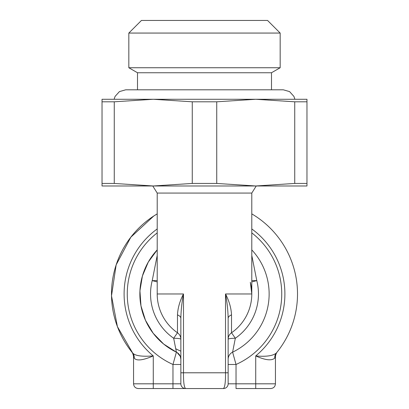 <?xml version="1.0" encoding="UTF-8"?>
<svg xmlns="http://www.w3.org/2000/svg" width="409" height="409" viewBox="0 0 409 409"><rect width="100%" height="100%" fill="white"/><g stroke="black" fill="none" stroke-linecap="round" stroke-linejoin="round"><path stroke-width="0.61" d="M276.341 353.039A93.012 93.012 0 0 0 251.796 213.876A93.012 93.012 0 0 1 276.31 353.074C272.839 355.902 265.983 356.852 255.732 355.922A80.399 80.399 0 0 0 251.796 228.948M276.274 353.12L276.888 352.369M277.138 352.057L276.556 352.773M157.204 228.948A80.399 80.399 0 0 0 153.268 355.922C142.097 356.781 135.241 355.835 132.69 353.074L117.409 326.612L111.509 295.85L116.151 264.884L130.808 237.215L153.825 215.967L157.204 213.876A93.012 93.012 0 0 0 132.69 353.074L132.26 352.553M251.796 213.876A93.012 93.012 0 0 1 276.31 353.074A7.883 7.27 -140.5 0 0 274.776 358.085C271.683 360.948 265.334 360.227 255.732 355.922L255.732 383.821L236.029 383.821L236.029 364.48L228.145 364.48M276.295 353.095L277.159 352.026C277.875 351.27 275.748 352.88 275.436 356.945L274.776 358.085M132.24 352.522L132.01 352.236M131.943 352.159L131.836 352.021C131.023 351.208 133.14 352.599 133.559 356.945L133.559 383.821C133.815 386.669 135.389 388.243 138.288 388.55L153.268 388.55L153.268 383.821L133.559 383.821M228.145 383.785L228.145 383.821A4.729 4.729 0 0 1 223.416 388.55L172.971 388.55L223.416 388.55C224.904 387.308 225.604 382.052 225.517 372.783L225.517 293.964L251.796 293.964A47.296 47.296 0 0 1 231.525 332.773A7.883 7.883 0 0 0 228.145 339.245L228.145 339.245A7.883 0.997 180 0 1 235.333 338.248L232.603 352.169L236.029 364.48A77.245 77.245 0 0 0 251.796 232.89M180.855 364.48L172.971 364.48L176.397 352.169A64.632 64.632 0 0 1 157.204 249.909A64.632 64.632 0 0 0 140.144 287.992A64.632 64.632 0 0 1 157.204 249.909A64.632 64.632 0 0 0 176.397 352.169L173.667 338.248L177.475 332.773L177.475 314.894C177.813 308.008 179.812 301.029 183.483 293.964L183.483 372.783C183.396 382.057 184.096 387.313 185.584 388.55A4.729 4.729 0 0 1 180.855 383.821L153.268 383.821L153.268 355.922C142.802 360.401 136.453 361.121 134.224 358.085L133.559 356.945M157.204 232.89A77.245 77.245 0 0 0 172.971 364.48L172.971 388.55L153.268 388.55M275.441 356.945L275.441 383.821C275.185 386.669 273.611 388.243 270.712 388.55L236.029 388.55L236.029 383.821L228.145 383.821L228.145 318.386A7.883 4.254 180 0 1 231.525 314.894L231.525 332.773L235.339 338.248A53.962 53.962 0 0 0 256.786 280.62L251.796 255.472M177.475 314.894A7.883 4.254 0 0 1 180.855 318.386L180.855 383.79M177.112 352.558L180.287 356.331L180.855 359.26A7.883 7.883 0 0 0 176.397 352.169L163.677 344.071L153.176 333.248L145.466 320.283L140.977 305.886L139.939 290.84L142.424 275.968L148.283 262.067L157.204 249.909M180.855 359.266A7.883 7.883 180 0 0 176.397 352.169A7.883 7.883 180 0 1 180.855 359.266L180.855 343.049M177.475 332.773A7.883 7.883 0 0 1 180.855 339.245A7.883 7.883 0 0 0 177.475 332.773A47.296 47.296 0 0 1 157.204 293.964L183.483 293.964C181.877 302.21 180.998 310.349 180.855 318.386M180.855 339.245A7.883 0.997 0 0 0 173.667 338.248A53.962 53.962 0 0 1 152.214 280.62L157.204 255.477M157.204 281.893L152.214 280.62A7.883 0.291 0.5 0 0 157.204 280.559M232.603 352.169A64.632 64.632 0 0 0 251.796 249.909A64.632 64.632 0 0 1 232.603 352.169A7.883 7.883 180 0 0 228.145 359.266A7.883 7.883 0 0 1 232.603 352.169M228.145 347.737L228.145 354.066M228.145 357.977L228.145 359.266M223.416 388.55A4.729 4.729 0 0 0 228.145 383.821A4.729 4.729 0 0 1 223.416 388.55M185.584 388.55A4.729 4.729 0 0 1 180.855 383.821M228.145 318.386C227.992 310.313 227.113 302.174 225.517 293.964C229.168 300.998 231.167 307.977 231.525 314.894M152.762 185.977L157.204 193.068L251.796 193.068L251.796 293.964L250.323 282.266A47.296 47.296 0 0 1 251.796 293.943A47.296 47.296 0 0 0 250.323 282.266M251.796 281.893L256.786 280.62A7.883 0.291 179.5 0 1 251.796 280.559M251.796 293.959A47.296 47.296 0 0 1 231.525 332.773A47.296 47.296 0 0 0 251.796 293.959M132.69 353.074A7.883 7.27 -39.5 0 1 134.224 358.085M102.03 185.977L306.97 185.977L306.97 183.442L294.736 183.442L255.732 185.977L216.734 183.442L192.266 183.442L153.268 185.977L114.264 183.442L102.03 183.442L102.03 185.977M216.734 183.442L216.734 101.805L255.732 99.275L306.97 99.275L306.97 183.442M114.264 183.442L114.264 101.805L102.03 101.805L102.03 99.275L255.732 99.275L294.736 101.805L294.736 183.442M216.734 101.805L192.266 101.805L192.266 183.442M102.03 99.275L102.03 183.442M306.97 101.805L294.736 101.805M204.5 99.275L255.737 99.275M204.5 72.751L271.499 72.751L280.17 67.746L128.83 67.746L137.501 72.751L204.5 72.751M280.17 33.063L267.558 20.45L141.442 20.45L128.83 33.063L280.17 33.063L280.17 67.746M175.824 348.795A61.877 61.877 0 0 0 180.855 351.142A61.877 61.877 0 0 1 175.824 348.795M114.264 101.805L153.268 99.275L192.266 101.805M180.855 372.783L228.145 372.783M275.441 383.821L255.732 383.821L255.732 388.55M251.796 193.068L256.238 185.977M157.204 193.068L157.204 293.964M131.913 352.118L132.255 352.543M271.499 89.811L271.499 72.751M137.501 89.811L137.501 72.751M128.83 33.063L128.83 67.746M294.904 99.275L293.938 96.437L289.577 91.606L283.325 89.811L125.675 89.811L119.423 91.606L115.062 96.437L114.096 99.275"/></g></svg>
